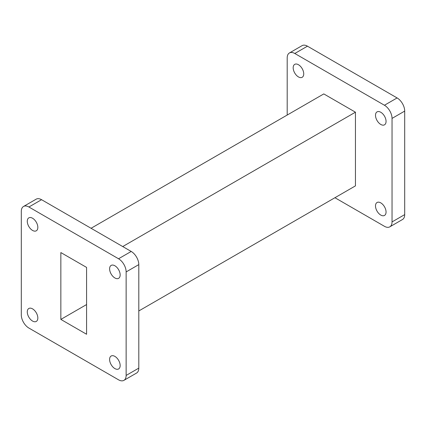 <?xml version="1.0" encoding="UTF-8"?>
<svg xmlns="http://www.w3.org/2000/svg" width="426" height="426" viewBox="0 0 426 426"><rect width="100%" height="100%" fill="white"/><g stroke="black" fill="none" stroke-linecap="round" stroke-linejoin="round"><path stroke-width="0.64" d="M298.456 64.725A7.466 4.313 -120 0 0 294.723 64.358A7.466 4.313 -120 0 0 293.578 70.338A7.466 4.313 -120 0 0 298.456 76.92A7.466 4.313 -120 0 0 302.188 77.287A7.466 4.313 -120 0 0 303.333 71.307A7.466 4.313 -120 0 0 298.456 64.725M380.78 112.256A7.466 4.313 -120 0 0 377.047 111.889A7.466 4.313 -120 0 0 375.902 117.869A7.466 4.313 -120 0 0 380.78 124.451A7.466 4.313 -120 0 0 384.513 124.818A7.466 4.313 -120 0 0 385.658 118.838A7.466 4.313 -120 0 0 380.78 112.256M380.78 202.877A7.466 4.313 -120 0 0 377.047 202.504A7.466 4.313 -120 0 0 375.902 208.49A7.466 4.313 -120 0 0 380.78 215.071A7.466 4.313 -120 0 0 384.513 215.439A7.466 4.313 -120 0 0 385.658 209.454A7.466 4.313 -120 0 0 380.78 202.877M32.557 308.861A7.466 4.313 -120 0 0 28.824 308.488A7.466 4.313 -120 0 0 27.679 314.473A7.466 4.313 -120 0 0 32.557 321.055A7.466 4.313 -120 0 0 36.29 321.422A7.466 4.313 -120 0 0 37.435 315.442A7.466 4.313 -120 0 0 32.557 308.861M32.557 218.24A7.466 4.313 -120 0 0 28.824 217.872A7.466 4.313 -120 0 0 27.679 223.852A7.466 4.313 -120 0 0 32.557 230.434A7.466 4.313 -120 0 0 36.29 230.807A7.466 4.313 -120 0 0 37.435 224.821A7.466 4.313 -120 0 0 32.557 218.24M114.882 265.771A7.466 4.313 -120 0 0 111.149 265.403A7.466 4.313 -120 0 0 110.004 271.383A7.466 4.313 -120 0 0 114.882 277.965A7.466 4.313 -120 0 0 118.614 278.338A7.466 4.313 -120 0 0 119.759 272.352A7.466 4.313 -120 0 0 114.882 265.771M114.882 356.392A7.466 4.313 -120 0 0 111.149 356.019A7.466 4.313 -120 0 0 110.004 362.004A7.466 4.313 -120 0 0 114.882 368.586A7.466 4.313 -120 0 0 118.614 368.953A7.466 4.313 -120 0 0 119.759 362.973A7.466 4.313 -120 0 0 114.882 356.392M122.72 246.553L355.444 112.192L323.792 93.917L91.068 228.277M138.801 310.959L355.444 185.88L355.444 112.192M123.913 380.354L136.576 373.043A10.746 6.204 -120 0 0 138.801 368.123L138.801 264.61A10.746 6.204 -120 0 0 131.203 251.452L41.556 199.693A10.746 6.204 -120 0 0 36.189 199.16L23.526 206.472A10.746 6.204 -120 0 0 21.3 211.392L21.3 314.905A10.746 6.204 -120 0 0 28.899 328.063L118.545 379.822A10.746 6.204 -120 0 0 123.913 380.354A10.746 6.204 -120 0 0 126.139 375.434L126.139 271.921A10.746 6.204 -120 0 0 118.545 258.763L28.899 207.004A10.746 6.204 -120 0 0 23.526 206.472M60.854 319.409L86.584 334.261L86.584 267.416L60.854 252.565L60.854 319.409L86.584 304.553M334.932 197.723L384.444 226.307A10.746 6.204 -120 0 0 389.811 226.84A10.746 6.204 -120 0 0 392.037 221.919L392.037 118.407A10.746 6.204 -120 0 0 384.444 105.249L294.797 53.49A10.746 6.204 -120 0 0 289.424 52.957A10.746 6.204 -120 0 0 287.199 57.877L287.199 115.041M389.811 226.84L402.474 219.528A10.746 6.204 -120 0 0 404.7 214.608L404.7 111.095A10.746 6.204 -120 0 0 397.101 97.937L307.455 46.178A10.746 6.204 -120 0 0 302.087 45.646L289.424 52.957M41.556 199.693L28.899 207.004M131.203 251.452L118.545 258.763M138.801 264.61L126.139 271.921M138.801 368.123L126.139 375.434M294.797 53.49L307.455 46.178M392.037 221.919L404.7 214.608M392.037 118.407L404.7 111.095M384.444 105.249L397.101 97.937"/></g></svg>
